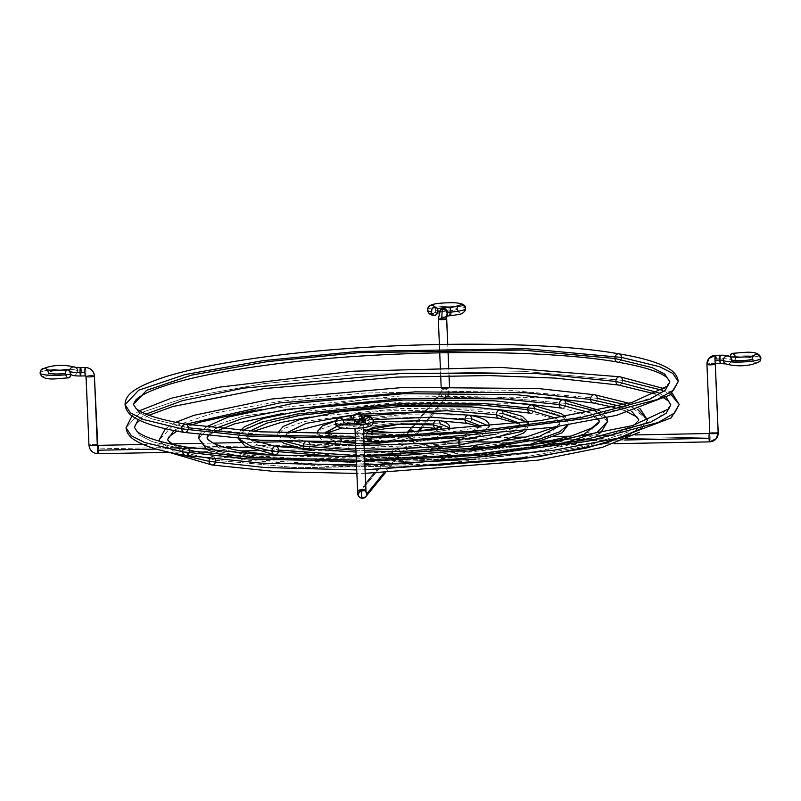 <?xml version="1.0" encoding="UTF-8"?>
<svg xmlns="http://www.w3.org/2000/svg" width="801" height="801" viewBox="0 0 801 801"><rect width="100%" height="100%" fill="white"/><g stroke="black" fill="none" stroke-linecap="round" stroke-linejoin="round"><path stroke-width="0.6" stroke-dasharray="4 3" d="M366.007 418.963A4.185 4.095 39.2 0 1 366.558 418.402A4.185 4.095 -140.8 0 0 365.116 421.676A10.703 1.702 177.6 0 1 354.192 423.599A10.703 1.702 177.6 0 1 343.859 422.437M363.123 419.223A4.185 3.304 99.5 0 0 363.023 420.505A4.185 3.304 99.5 0 0 365.586 424.079A4.185 3.304 99.5 0 0 369.672 419.424A19.074 3.034 177.6 0 1 373.576 421.076A19.074 3.034 -2.4 0 0 369.672 419.424A4.185 3.304 99.5 0 0 367.108 415.839M366.828 415.809L368.58 416.66L369.571 418.623L369.481 421.046L368.34 423.098L366.518 424.089L364.645 423.699L363.023 420.505A10.703 1.702 177.6 0 1 365.206 421.426A10.703 1.702 177.6 0 1 365.116 421.676A4.185 4.095 -140.8 0 0 372.515 424.23A4.185 4.095 39.2 0 1 365.116 421.676A10.703 1.702 -2.4 0 0 365.206 421.426A10.703 1.702 -2.4 0 0 363.023 420.505L363.203 418.883M352.029 420.135A4.185 0.931 85.5 0 1 352.04 420.325A12.566 2.002 -2.4 0 0 354.833 420.044A12.566 2.002 177.6 0 1 352.04 420.325A4.185 0.931 -94.5 0 0 352.029 420.135M365.907 489.942A4.185 0.671 -2.4 0 0 362.322 489.521L362.392 489.912A4.185 4.095 -140.8 0 0 359.369 491.343A4.185 4.095 39.2 0 1 366.107 491.944A4.185 4.095 -140.8 0 0 362.402 489.902L362.322 489.521A4.185 0.671 -2.4 0 0 357.616 490.282L354.733 421.446A4.185 0.671 177.6 0 1 359.439 420.685A8.841 1.222 88.9 0 0 358.107 413.286A8.841 1.222 -91.1 0 1 359.439 420.685A4.185 0.671 -2.4 0 0 354.733 421.446A4.185 0.671 -2.4 0 0 354.693 421.556A4.185 0.671 -2.4 0 0 358.317 422.047L358.247 421.656A4.185 4.095 39.2 0 1 354.853 414.848L354.172 415.689A4.185 4.095 39.2 0 1 355.043 414.898A4.185 4.095 -140.8 0 0 353.261 418.422A4.185 0.671 177.6 0 1 350.087 419.103A19.074 3.034 -2.4 0 0 335.629 422.247A4.185 4.095 39.2 0 1 336.52 419.534A4.185 4.095 -140.8 0 0 335.629 422.247A19.074 3.034 177.6 0 1 350.087 419.103A4.185 0.931 -94.5 0 0 351.409 423.889A4.185 0.931 -94.5 0 0 352.04 420.325A10.703 1.702 -2.4 0 0 343.919 422.087A4.185 4.095 -140.8 0 0 342.968 419.594A4.185 4.095 39.2 0 1 343.919 422.087A10.703 1.702 177.6 0 1 352.04 420.325A4.185 0.931 85.5 0 1 351.409 423.889A4.185 0.931 85.5 0 1 350.087 419.103A4.185 0.671 -2.4 0 0 353.261 418.422A4.185 4.095 -140.8 0 0 357.586 422.467A4.185 4.095 39.2 0 1 353.261 418.422M362.543 498.282A8.841 1.222 88.9 0 0 362.753 498.162A4.185 4.095 -140.8 0 0 365.787 496.72M354.823 414.888A4.185 4.095 -140.8 0 0 358.237 421.666L358.317 422.047A4.185 0.671 -2.4 0 0 363.023 421.286L363.294 427.674L363.023 421.286A4.185 0.671 -2.4 0 0 363.063 421.186A4.185 0.671 -2.4 0 0 359.439 420.685A4.185 0.671 177.6 0 1 363.063 421.196A4.185 0.671 177.6 0 1 363.023 421.286A4.185 0.671 177.6 0 1 358.317 422.047A4.185 0.671 177.6 0 1 354.693 421.546A4.185 0.671 177.6 0 1 354.733 421.446L357.616 490.282A4.185 0.671 177.6 0 1 362.322 489.521A4.185 0.671 177.6 0 1 365.947 490.022M709.516 433.501A4.185 0.581 -91.1 0 1 710.157 437.006L459.614 441.862A60.015 9.552 -2.4 0 0 392.18 452.805L358.427 494.117A4.185 4.095 -140.8 0 0 362.753 498.162A4.185 4.095 39.2 0 1 358.427 494.117L392.18 452.805A4.185 4.095 -140.8 0 0 399.569 455.379A4.185 4.095 -140.8 0 0 400.47 452.645A4.185 4.095 39.2 0 1 395.043 456.63A4.185 4.095 39.2 0 1 392.18 452.805A60.015 9.552 177.6 0 1 459.614 441.862A4.185 0.581 -91.1 0 1 459.123 446.728A4.185 0.581 -91.1 0 1 458.492 443.223A51.644 8.22 -2.4 0 0 400.47 452.645L383.899 472.92L400.47 452.645A51.644 8.22 177.6 0 1 458.492 443.223A4.185 0.581 88.9 0 0 459.133 446.728A4.185 0.581 88.9 0 0 459.614 441.862L710.157 437.006A4.185 0.581 -91.1 0 1 709.766 441.812A4.185 0.581 88.9 0 0 710.157 437.006A4.185 0.581 88.9 0 0 709.576 433.521M718.147 432.74A4.185 0.671 -2.4 0 0 713.981 432.34A4.185 0.671 -2.4 0 0 709.866 433.091L709.846 433.241M715.293 363.934A4.185 0.671 -2.4 0 0 711.208 363.494A4.185 0.671 -2.4 0 0 706.983 364.245A4.185 0.671 177.6 0 1 711.388 363.494A4.185 0.671 177.6 0 1 715.313 363.994M715.623 363.674A4.185 0.581 88.9 0 0 715.714 363.624A4.185 0.581 88.9 0 0 716.094 358.808A4.185 0.581 -91.1 0 1 715.714 363.624L715.373 363.784M720.469 363.584A4.185 0.581 88.9 0 0 720.96 358.708A12.566 2.002 177.6 0 1 731.493 359.799A4.185 4.025 -57.9 0 1 725.145 363.634A4.185 4.025 122.1 0 0 731.493 359.799A4.185 4.025 122.1 0 0 729.501 356.485A4.185 4.025 -57.9 0 1 729.701 356.605M735.338 357.186A4.185 2.483 80.8 0 1 735.408 357.887A4.185 2.483 80.8 0 1 733.586 361.591C743.728 360.52 750.657 360.49 754.332 361.491L752.58 358.528L753.391 356.045A4.185 4.095 39.2 0 1 753.931 355.494A4.185 4.095 -140.8 0 0 752.489 358.778A10.703 1.702 177.6 0 1 742.427 360.66A10.703 1.702 177.6 0 1 731.493 359.799A12.566 2.002 -2.4 0 0 720.96 358.708A4.185 0.581 -91.1 0 1 720.479 363.584M760.94 358.087A19.074 3.034 -2.4 0 0 750.026 355.904A19.074 3.034 -2.4 0 0 730.332 357.036A19.074 3.034 177.6 0 1 750.026 355.904A19.074 3.034 177.6 0 1 760.94 358.087M735.328 357.076L735.408 357.887A10.703 1.702 177.6 0 1 746.452 357.256A10.703 1.702 177.6 0 1 752.58 358.478A10.703 1.702 -2.4 0 0 746.452 357.256A10.703 1.702 -2.4 0 0 735.408 357.887L734.427 361.131L732.545 361.431L730.862 359.399L730.352 356.235M350.718 415.549A4.185 0.931 -94.5 0 0 350.087 419.103M343.919 422.087A4.185 4.095 39.2 0 1 338.493 426.072A4.185 4.095 39.2 0 1 335.629 422.247A4.185 4.095 -140.8 0 0 343.028 424.8A4.185 4.095 -140.8 0 0 343.919 422.087M342.077 419.374L343.829 422.327L342.337 425.421L351.389 423.889C357.086 423.419 360.17 422.447 360.65 420.986A4.185 4.095 39.2 0 1 357.586 422.467A4.185 4.095 -140.8 0 0 361.421 419.474A4.185 4.095 39.2 0 1 360.65 420.986L357.586 422.467L358.237 421.666A4.185 4.095 -140.8 0 0 361.802 419.424A4.185 4.095 39.2 0 1 358.237 421.666C355.173 420.505 353.912 419.674 354.453 419.143L354.983 428.425M624.68 439.999L549.196 441.471L624.68 439.999M541.646 441.611L497.852 442.462L541.646 441.611M497.451 442.472L458.492 443.223L497.451 442.472M709.766 433.391L706.983 364.245L709.866 433.091A4.185 0.671 177.6 0 1 714.262 432.33A4.185 0.671 177.6 0 1 718.197 432.82M720.319 355.213A4.185 0.581 -91.1 0 1 720.96 358.708L716.094 358.808L720.96 358.708A4.185 0.581 88.9 0 0 720.329 355.213M752.489 358.778A4.185 4.095 -140.8 0 0 759.889 361.331A4.185 4.095 39.2 0 1 752.489 358.778M733.586 361.591A4.185 2.483 80.8 0 1 730.332 357.036M716.094 358.808A4.185 0.581 88.9 0 0 715.463 355.304M459.614 441.862A4.185 0.581 88.9 0 0 458.973 438.357A4.185 0.581 88.9 0 0 458.492 443.223A4.185 0.581 -91.1 0 1 458.983 438.357A4.185 0.581 -91.1 0 1 459.614 441.862M392.18 452.805A4.185 4.095 39.2 0 1 397.606 448.83A4.185 4.095 39.2 0 1 400.47 452.645A4.185 4.095 -140.8 0 0 393.081 450.082A4.185 4.095 -140.8 0 0 392.18 452.805M365.677 483.614L359.339 491.383A4.185 4.095 -140.8 0 0 358.427 494.117M678.237 381.536L672.89 373.426L659.804 366.768L621.586 357.416L525.927 348.675L357.376 351.429L262.878 360.67L185.171 374.538L138.663 390.227L125.076 404.725M669.866 381.887L656.69 395.954L611.584 411.163L536.229 424.61L444.585 433.571L281.141 436.245L188.375 427.764L151.319 418.703L138.623 412.245L133.447 404.375L138.623 412.245L151.319 418.703L188.375 427.764A4.185 3.304 99.5 0 0 185.812 424.19M355.404 438.477L363.784 438.337L355.404 438.477M621.586 357.416A4.185 3.304 -80.5 0 1 617.501 362.072A4.185 3.304 99.5 0 0 621.586 357.416A4.185 3.304 99.5 0 0 619.023 353.842M184.29 432.42A4.185 3.304 99.5 0 0 188.375 427.764M355.354 437.126L363.724 436.996M679.198 404.485L673.851 396.375L660.765 389.707L622.547 380.365L526.888 371.624L358.337 374.377L263.839 383.619L186.132 397.486L139.624 413.176L126.037 427.674L139.644 413.166L186.162 397.476L263.879 383.619L358.377 374.377L526.898 371.624L622.547 380.365A4.185 3.304 99.5 0 0 619.984 376.79M670.827 404.835L657.651 418.893L612.545 434.102L537.201 447.559L445.546 456.52L282.102 459.183L189.336 450.713L152.28 441.651L139.584 435.193L134.408 427.323L139.584 435.193L152.28 441.651L189.336 450.713A4.185 3.304 99.5 0 0 186.773 447.128M138.223 419.684L146.082 414.077L138.223 419.684M356.365 461.426L364.745 461.286L356.365 461.426M658.082 392.62L666.382 397.546L658.082 392.62M662.237 390.267L670.898 394.402M185.251 455.368A4.185 3.304 99.5 0 0 189.336 450.713M356.315 460.074L364.685 459.944M618.462 385.021A4.185 3.304 99.5 0 0 622.547 380.365A4.185 3.304 -80.5 0 1 618.462 385.021M647.228 419.614L630.968 406.578L597.246 398.337L512.84 390.618L364.125 393.051L280.74 401.201L212.185 413.446L171.144 427.283L159.149 440.069L171.164 427.273L212.205 413.436L280.771 401.201L364.155 393.051L512.85 390.618L597.246 398.337A4.185 3.304 99.5 0 0 594.682 394.753M159.299 441.191L178.273 454.127L159.299 441.191M211.704 464.93A4.185 3.304 99.5 0 0 215.789 460.275L297.301 467.724L440.92 465.381L521.451 457.501L587.654 445.686L627.283 432.32L638.868 419.964L627.283 432.32L587.654 445.686L521.451 457.501L440.92 465.381L297.301 467.724L215.789 460.275A4.185 3.304 99.5 0 0 213.226 456.7A4.185 3.304 99.5 0 0 209.672 458.823A4.185 3.304 -80.5 0 1 213.226 456.7A4.185 3.304 -80.5 0 1 215.699 459.504M215.789 460.275L183.229 452.315L167.519 439.719L183.229 452.315L215.789 460.275M173.907 430.527L185.862 424.2L173.907 430.527M356.725 469.927L365.106 469.817L356.725 469.927M641.411 428.565L647.178 420.735L629.346 435.223M619.293 406.027L631.729 411.334L619.293 406.027M624.93 404.545L637.756 409.531M593.161 402.993A4.185 3.304 99.5 0 0 597.246 398.337A4.185 3.304 -80.5 0 1 593.161 402.993M607.719 421.276L594.092 410.342L565.826 403.434L495.088 396.976L370.452 399.008L243.103 416.099L208.711 427.694L198.668 438.417L208.731 427.694L243.134 416.089L370.473 399.008L495.098 396.976L565.826 403.434A4.185 3.304 99.5 0 0 563.263 399.859M246.968 453.867A4.185 3.304 -80.5 0 1 247.209 455.178A4.185 3.304 -80.5 0 1 243.124 459.834A4.185 3.304 -80.5 0 1 240.55 456.26L218.433 451.374L240.55 456.26A4.185 3.304 -80.5 0 1 241.241 453.446A4.185 3.304 99.5 0 0 240.55 456.26L366.568 463.409L469.426 457.982L561.401 444.044L469.426 457.982L366.568 463.409L240.55 456.26A4.185 3.304 99.5 0 0 243.124 459.834A4.185 3.304 99.5 0 0 247.209 455.178L220.105 448.55L207.028 438.067L220.105 448.55L247.209 455.178A4.185 3.304 99.5 0 0 244.645 451.594M207.479 435.724L215.809 428.255L207.479 435.724M589.786 412.575L598.717 419.334L589.786 412.575M599.358 421.626L589.716 431.909L556.735 443.033L434.593 459.424L315.053 461.376L247.209 455.178L353.972 462.117L442.282 458.883L530.552 448.42M596.395 411.253L606.307 417.711M561.741 408.089A4.185 3.304 99.5 0 0 565.826 403.434A4.185 3.304 -80.5 0 1 561.741 408.089M563.684 417.171L568.209 422.928L567.799 424.991L568.209 422.928L557.216 414.117L534.407 408.54L477.336 403.324L376.78 404.966L274.032 418.753L246.287 428.114L238.177 436.765L238.758 438.778L238.177 436.765L242.202 430.648M558.768 426.412L559.839 423.278L556.315 418.312L559.839 423.278L552.149 431.489L525.806 440.38L428.265 453.466L332.805 455.028L278.628 450.072L256.981 444.785L246.538 436.415L249.652 431.168L246.538 436.415L256.981 444.785L278.628 450.072A4.185 3.304 99.5 0 0 276.065 446.497M339.183 456.7L469.226 451.253L339.183 456.7M534.407 408.54A4.185 3.304 -80.5 0 1 530.322 413.196A4.185 3.304 99.5 0 0 534.407 408.54A4.185 3.304 99.5 0 0 531.844 404.966M274.543 454.728A4.185 3.304 99.5 0 0 278.628 450.072M356.125 455.579L364.505 455.619M527.709 422.247L528.7 424.59L522.162 431.359L528.7 424.59L520.34 417.882L502.998 413.636L459.584 409.671L383.098 410.923L304.961 421.406L283.854 428.525L277.687 435.103L284.766 441.311L277.687 435.103L283.854 428.525L304.961 421.406L383.098 410.923L459.584 409.671L502.998 413.636A4.185 3.304 99.5 0 0 500.425 410.062M310.047 444.976L293.857 441.011L286.057 434.753L293.857 441.011L310.047 444.976A4.185 3.304 -80.5 0 1 305.962 449.631A4.185 3.304 99.5 0 0 310.047 444.976L350.558 448.67L421.947 447.509L494.878 437.716L514.572 431.078L520.33 424.941L519.739 423.208L520.33 424.941L514.572 431.078L494.878 437.716L421.947 447.509L350.558 448.67L310.047 444.976A4.185 3.304 99.5 0 0 307.484 441.391A4.185 3.304 99.5 0 0 305.341 441.862A4.185 3.304 -80.5 0 1 307.484 441.391A4.185 3.304 -80.5 0 1 308.625 441.922M288.42 433.051L286.007 435.103L286.498 432.991L285.977 434.412C285.336 433.992 287.309 437.877 307.414 441.381L311.088 441.962M355.904 450.302L364.285 450.452L355.904 450.302M498.903 418.292A4.185 3.304 99.5 0 0 502.998 413.636A4.185 3.304 -80.5 0 1 498.903 418.292M489.191 426.242L471.579 418.743L389.426 416.88L335.879 424.069L321.421 428.946L317.196 433.451L321.421 428.946L335.879 424.069L389.426 416.88L471.579 418.743A4.185 3.304 99.5 0 0 469.006 415.168M317.216 433.671L334.808 440.95A4.185 3.304 -80.5 0 1 338.893 436.295A4.185 3.304 -80.5 0 1 341.466 439.869L325.566 433.101L341.466 439.869A4.185 3.304 99.5 0 0 338.893 436.295A4.185 3.304 99.5 0 0 334.808 440.95L343.128 442.112L334.808 440.95A4.185 3.304 99.5 0 0 335.008 442.132A4.185 3.304 -80.5 0 1 334.808 440.95L317.216 433.671L321.271 439.599L326.958 442.122M337.121 426.052L373.286 419.654L337.912 425.822M355.604 443.203L364.004 443.644L355.604 443.203M464.069 437.036L483.173 431.609L489.191 426.462L483.173 431.609L464.069 437.036M480.69 425.952L480.82 426.593L463.949 435.063L415.619 441.551L341.466 439.869L415.619 441.551L463.949 435.063L480.82 426.593L480.69 425.952M337.381 444.525A4.185 3.304 99.5 0 0 341.466 439.869A4.185 3.304 -80.5 0 1 337.381 444.525M467.484 423.399A4.185 3.304 99.5 0 0 471.579 418.743A4.185 3.304 -80.5 0 1 467.484 423.399M325.647 432.45L325.566 433.101L325.266 432.139M449.681 427.894L440.16 423.839L395.754 422.838L366.808 426.723L356.705 431.789L366.227 435.844A4.185 3.304 -80.5 0 1 366.708 433.421A4.185 3.304 99.5 0 0 366.227 435.844L404.285 437.206L448.29 429.797L404.285 437.206L366.227 435.844A4.185 3.304 99.5 0 0 368.8 439.429A4.185 3.304 99.5 0 0 372.886 434.763L365.076 431.439L372.886 434.763A4.185 3.304 99.5 0 0 370.312 431.188M372.585 433.291A4.185 3.304 -80.5 0 1 372.886 434.763L409.291 435.594L433.031 432.41L441.311 428.245L433.031 432.41L409.291 435.594L372.886 434.763A4.185 3.304 -80.5 0 1 368.8 439.429A4.185 3.304 -80.5 0 1 366.227 435.844L356.705 431.789L366.808 426.723L395.754 422.838L440.16 423.839A4.185 3.304 99.5 0 0 437.586 420.265M440.46 427.053L441.311 428.245L440.46 427.053M435.924 428.465A4.185 3.304 99.5 0 0 436.064 428.505A4.185 3.304 99.5 0 0 440.16 423.839A4.185 3.304 -80.5 0 1 436.064 428.505A4.185 3.304 -80.5 0 1 435.924 428.465M365.817 430.177L365.076 431.439L364.235 429.516M428.485 306.963A4.185 4.095 -140.8 0 0 430.457 313.501A4.185 4.095 -140.8 0 0 435.884 309.516A10.703 1.702 -2.4 0 0 435.794 309.767A10.703 1.702 -2.4 0 0 437.977 310.698A10.703 1.702 177.6 0 1 435.794 309.767A10.703 1.702 177.6 0 1 435.884 309.516A4.185 4.095 -140.8 0 0 434.933 307.023A4.185 4.095 39.2 0 1 430.457 313.501A4.185 4.095 39.2 0 1 427.594 309.677A19.074 3.034 -2.4 0 0 427.424 310.117M439.188 311.769L450.663 311.058L458.923 311.819L457.171 308.866L457.982 306.382A4.185 4.095 39.2 0 1 458.522 305.832A4.185 4.095 -140.8 0 0 457.081 309.106A10.703 1.702 177.6 0 1 448.96 310.868A4.185 0.931 85.5 0 1 449.591 307.304A4.185 0.931 -94.5 0 0 448.96 310.868A12.566 2.002 -2.4 0 0 439.439 312.941A4.185 4.095 39.2 0 1 440.33 310.217M446.688 318.818A4.185 0.671 -2.4 0 0 443.063 318.317L443.103 317.787A4.185 4.095 -140.8 0 0 446.788 315.264A4.185 4.095 39.2 0 1 446.177 316.305L446.828 315.504A4.185 4.095 -140.8 0 1 443.764 316.986L443.103 317.787L443.764 316.986A4.185 4.095 39.2 0 1 439.439 312.941A4.185 4.095 -140.8 0 0 443.764 316.986A4.185 4.095 39.2 0 0 446.838 315.494M441.241 387.924A4.185 0.671 177.6 0 1 445.947 387.163A8.841 1.222 -91.1 0 1 445.136 397.326A4.185 4.095 39.2 0 1 441.751 390.508A4.185 4.095 39.2 0 1 444.785 389.066L444.835 388.525A4.185 0.671 177.6 0 1 441.211 388.024A4.185 0.671 177.6 0 1 441.241 387.924A4.185 0.671 -2.4 0 0 441.211 388.014A4.185 0.671 -2.4 0 0 444.835 388.525A4.185 0.671 -2.4 0 0 449.541 387.764L449.471 386.262L449.541 387.764A4.185 0.671 177.6 0 1 444.835 388.525L444.785 389.066A4.185 4.095 -140.8 0 0 440.82 393.271A4.185 4.095 -140.8 0 0 448.21 395.844A4.185 4.095 -140.8 0 0 449.111 393.111L421.256 427.203L449.111 393.111A4.185 4.095 -140.8 0 0 444.785 389.066A4.185 4.095 39.2 0 1 448.17 395.874A4.185 4.095 39.2 0 1 445.136 397.326A8.841 1.222 88.9 0 0 445.947 387.163A4.185 0.671 177.6 0 1 449.571 387.654A4.185 0.671 177.6 0 1 449.541 387.764A4.185 0.671 -2.4 0 0 449.571 387.664A4.185 0.671 -2.4 0 0 445.947 387.163A4.185 0.671 -2.4 0 0 441.241 387.924L438.357 319.088L441.241 387.924M98.022 453.726A4.185 0.581 88.9 0 0 98.112 453.676A4.185 0.581 88.9 0 0 98.503 448.86L349.046 444.004A4.185 0.581 88.9 0 0 348.415 440.5A4.185 0.581 88.9 0 0 347.924 445.366A60.015 9.552 -2.4 0 0 415.359 434.422L417.862 431.359L415.359 434.422A4.185 4.095 39.2 0 1 409.922 438.397A4.185 4.095 39.2 0 1 407.068 434.583A4.185 4.095 -140.8 0 0 414.467 437.136A4.185 4.095 -140.8 0 0 415.359 434.422A60.015 9.552 177.6 0 1 347.924 445.366A4.185 0.581 88.9 0 0 348.555 448.87A4.185 0.581 88.9 0 0 349.046 444.004A51.644 8.22 -2.4 0 0 407.068 434.583L440.82 393.271L407.068 434.583A51.644 8.22 177.6 0 1 349.046 444.004A4.185 0.581 -91.1 0 1 348.565 448.87A4.185 0.581 -91.1 0 1 347.924 445.366L291.824 446.457L347.924 445.366A4.185 0.581 -91.1 0 1 348.405 440.5A4.185 0.581 -91.1 0 1 349.046 444.004L98.503 448.86A4.185 0.581 -91.1 0 1 98.112 453.676A8.841 8.641 39.2 0 1 89.001 445.126A4.185 0.671 177.6 0 1 93.397 444.365A4.185 0.671 177.6 0 1 97.332 444.865M85.537 375.889A4.185 0.581 88.9 0 0 85.637 375.839L89.001 445.126L86.118 376.28A4.185 0.671 177.6 0 1 90.503 375.529A4.185 0.671 177.6 0 1 94.438 376.019A4.185 0.671 -2.4 0 0 90.503 375.529A4.185 0.671 -2.4 0 0 86.118 376.28A4.185 0.671 177.6 0 0 86.077 376.38M80.681 375.989A4.185 0.581 88.9 0 0 81.161 371.113A4.185 0.671 177.6 0 1 77.647 370.753A19.074 3.034 -2.4 0 0 58.153 369.221A19.074 3.034 -2.4 0 0 40.22 372.585A4.185 4.095 39.2 0 1 41.111 369.862A4.185 4.095 -140.8 0 0 40.22 372.585A19.074 3.034 177.6 0 1 58.153 369.221A19.074 3.034 177.6 0 1 77.647 370.753A4.185 4.025 -57.9 0 1 71.299 374.588A4.185 4.025 122.1 0 0 77.647 370.753A4.185 0.671 -2.4 0 0 81.161 371.113A4.185 0.581 -91.1 0 1 80.671 375.979M70.087 371.654A12.566 2.002 177.6 0 1 69.507 371.394A4.185 4.025 122.1 0 0 70.658 374.067A4.185 4.025 -57.9 0 1 69.507 371.394A10.703 1.702 -2.4 0 0 58.573 370.533A10.703 1.702 -2.4 0 0 48.511 372.425A4.185 4.095 -140.8 0 0 47.559 369.932A4.185 4.095 39.2 0 1 48.511 372.425A10.703 1.702 177.6 0 1 58.573 370.533A10.703 1.702 177.6 0 1 69.507 371.394A12.566 2.002 -2.4 0 0 70.087 371.654M67.414 369.601A4.185 2.483 -99.2 0 0 65.592 373.306A10.703 1.702 177.6 0 1 54.548 373.947A10.703 1.702 177.6 0 1 48.42 372.715M465.491 308.315A19.074 3.034 -2.4 0 0 447.068 306.252A19.074 3.034 -2.4 0 0 427.594 309.677A19.074 3.034 177.6 0 1 447.068 306.252A19.074 3.034 177.6 0 1 465.491 308.315M446.908 307.594A10.703 1.702 177.6 0 1 457.141 308.755A10.703 1.702 -2.4 0 0 446.908 307.594M440.35 310.207A4.185 4.095 -140.8 0 0 439.439 312.941A12.566 2.002 177.6 0 1 448.96 310.868A4.185 0.931 -94.5 0 0 450.282 315.654A4.185 0.931 85.5 0 1 448.96 310.868A10.703 1.702 -2.4 0 0 457.081 309.106A4.185 4.095 -140.8 0 0 464.48 311.659A4.185 4.095 39.2 0 1 457.081 309.106M449.031 375.589L448.68 367.218L449.031 375.589M448.069 352.65L447.709 344.28L448.069 352.65M277.506 446.738L247.409 447.318L277.506 446.738M226.272 447.729L205.136 448.139L226.272 447.729M194.423 448.34L156.445 449.081L194.423 448.34M85.377 367.519A4.185 0.581 -91.1 0 1 86.017 371.023A4.185 0.581 -91.1 0 1 85.637 375.839A4.185 0.581 88.9 0 0 86.017 371.023L81.161 371.113L86.017 371.023A4.185 0.581 88.9 0 0 85.477 367.569M48.511 372.425A4.185 4.095 39.2 0 1 43.084 376.4A4.185 4.095 39.2 0 1 40.22 372.585A4.185 4.095 -140.8 0 0 47.619 375.138A4.185 4.095 -140.8 0 0 48.511 372.425M67.805 377.702L66.453 376.35L65.592 373.306A4.185 2.483 -99.2 0 0 68.846 377.852M77.647 370.753A4.185 4.025 122.1 0 0 75.855 367.559M69.537 370.713A4.185 4.025 122.1 0 0 69.507 371.394M81.161 371.113A4.185 0.581 88.9 0 0 80.521 367.609M97.281 444.775A4.185 0.671 -2.4 0 0 93.116 444.375A4.185 0.671 -2.4 0 0 89.001 445.126A8.841 8.641 -140.8 0 0 98.112 453.676M98.503 448.86A4.185 0.581 88.9 0 0 97.862 445.356M415.359 434.422A4.185 4.095 -140.8 0 0 414.207 431.699A4.185 4.095 39.2 0 1 415.359 434.422M407.969 431.849L407.989 431.829A4.185 4.095 39.2 0 0 407.969 431.849A4.185 4.095 -140.8 0 0 407.068 434.583A4.185 4.095 39.2 0 1 407.789 432.089M443.063 318.317A4.185 0.671 -2.4 0 0 438.357 319.088A4.185 0.671 177.6 0 1 443.063 318.317A4.185 0.671 177.6 0 1 446.688 318.828M439.719 310.968A4.185 4.095 -140.8 0 0 443.103 317.787A4.185 4.095 39.2 0 1 439.689 311.008M67.464 369.601L66.213 370.513L65.602 372.505M366.017 418.943L365.206 421.436L366.958 424.39L365.656 424.089M359.339 491.383L362.392 489.912L364.685 490.562M385.261 472.89L399.539 455.409C395.984 454.517 428.785 446.337 459.133 446.728L614.497 443.714M363.334 427.664L362.923 419.253M635.263 434.933L570.602 436.195M555.574 436.485L526.127 437.056M515.083 437.266L476.505 438.017M473.281 438.077L458.973 438.357C424.46 439.138 402.502 443.043 393.081 450.082L374.217 473.161M355.203 433.621L363.574 433.481M363.924 441.852L355.554 441.992M139.374 410.773L132.055 415.929M356.165 456.56L364.545 456.43M672.219 393.281L664.49 388.755M364.896 464.8L356.515 464.93M662.517 397.126L655.298 393.992M148.976 415.218L139.785 420.455M175.699 422.337L165.376 428.685M333.136 465.081L213.156 456.69L171.294 444.165M356.515 465.061L364.896 464.96M475.944 459.093L525.366 453.526L605.376 437.787L637.155 423.168L638.868 419.964M640.079 408.79L629.256 403.334M647.218 420.725L639.398 432.26M365.246 473.331L356.876 473.431M623.909 410.292L614.047 407.329M159.149 440.069L168.02 452.014M548.284 397.676L401.772 395.874L255.919 409.932M191.199 425.051L176.921 431.108M205.757 427.083L199.269 434.683M275.784 455.489L404.355 457.531L532.305 444.735M606.808 417.601L599.709 410.563M598.647 433.942L540.395 451.774L441.902 463.789L331.884 466.783L243.184 459.844L208.771 450.282M597.866 419.504L593.1 416.52L561.811 408.11M521.851 403.474L402.032 402.152L282.743 413.496M212.005 432.961L208.33 435.834M240.38 430.507L238.177 436.765L238.508 438.758M250.763 439.639L246.538 436.405L253.116 431.399M355.974 452.094L364.355 452.114M555.904 426.843L559.849 423.288L555.714 420.104C550.728 417.551 542.287 415.248 530.392 413.206M568.049 424.951L568.209 422.928L565.496 416.88M527.448 445.346L404.445 459.614L280.67 455.689M495.298 409.271L402.302 408.44L309.687 417.051M277.997 432.67L277.687 435.103L280.881 441.171M355.694 445.386L364.085 445.556M495.989 434.212L518.067 426.573L520.38 424.59L520.41 425.271L517.826 423.439M526.027 430.888L528.7 424.59L528.189 422.187M496.7 442.643L404.175 453.326L311.088 450.422M468.485 415.078L401.902 414.758L335.799 420.755M362.202 416.009L335.749 420.885M478.077 427.474L414.848 438.077L338.833 436.285L328.37 433.752M481.041 425.611L481.121 427.554L479.679 426.643M489.191 426.462L485.636 432.71L480.189 435.694M469.496 439.098L403.904 447.048L337.892 444.615M440.88 420.925L388.125 421.847L342.127 427.954M326.708 433.051L325.346 434.082L325.566 433.101M373.526 421.987L361.181 425.611L358.097 427.924L356.705 431.789C356.595 435.674 360.65 438.217 368.86 439.439L384.85 440.86L417.151 439.849L432.6 437.757L445.316 434.022L448.45 431.569L449.431 429.716M395.213 432.6L411.374 431.929M441.982 426.262L441.311 428.245L442.152 430.167L435.904 428.475M370.483 431.218L364.405 433.431L365.076 431.439M434.042 306.803L435.794 309.757L434.302 312.861L437.877 311.969M411.874 427.083L441.081 391.729L441.141 386.362M419.313 431.208L414.457 437.146C405.036 444.175 383.078 448.089 348.565 448.87L306.322 449.691M46.668 369.702L48.42 372.665L46.929 375.759C49.982 373.797 71.019 373.556 71.549 374.728L71.499 374.708M440.69 375.729L440.34 367.359M439.729 352.78L439.379 344.41M422.548 427.253L448.21 395.844L449.511 386.262M168.59 452.365L240.981 450.953M256.28 450.663L302.698 449.761M143.159 444.475L170.963 443.934M200.28 443.374L213.176 443.123M240.69 442.583L257.461 442.262M281.642 441.792L348.405 440.5C378.753 440.88 411.554 432.71 407.999 431.819M449.071 375.589L448.72 367.218M448.109 352.65L447.759 344.28M446.708 316.115L445.787 316.355L446.828 315.504"/><path stroke-width="1.2" d="M343.859 422.437A10.703 1.702 -2.4 0 0 354.192 423.599A10.703 1.702 -2.4 0 0 365.116 421.676A4.185 4.095 39.2 0 1 366.007 418.963M366.558 418.402A4.185 4.095 39.2 0 1 373.406 421.516A19.074 3.034 -2.4 0 0 373.576 421.076A19.074 3.034 177.6 0 1 373.406 421.516A4.185 4.095 -140.8 0 0 366.558 418.402M367.108 415.839A4.185 3.304 99.5 0 0 363.123 419.223M350.087 419.103A4.185 0.931 85.5 0 1 350.718 415.549A4.185 0.931 85.5 0 1 352.029 420.135A4.185 0.931 -94.5 0 0 350.718 415.549M354.833 420.044A12.566 2.002 -2.4 0 0 361.561 418.262A4.185 4.095 -140.8 0 0 355.043 414.898A4.185 4.095 39.2 0 1 357.236 414.207L357.897 413.406A8.841 1.222 -91.1 0 1 358.107 413.286A8.841 1.222 88.9 0 0 357.897 413.406A4.185 4.095 -140.8 0 0 354.823 414.888A4.185 4.095 39.2 0 1 361.802 419.424A4.185 4.095 -140.8 0 0 357.897 413.406L357.236 414.207A4.185 4.095 39.2 0 1 361.421 419.474A4.185 4.095 -140.8 0 0 361.561 418.262A12.566 2.002 177.6 0 1 354.833 420.044M365.907 490.122A4.185 0.671 177.6 0 1 361.211 490.883A8.841 1.222 88.9 0 0 362.543 498.282A8.841 1.222 -91.1 0 1 361.211 490.883A4.185 0.671 177.6 0 1 357.586 490.392A4.185 0.671 177.6 0 1 357.616 490.282A4.185 0.671 -2.4 0 0 357.576 490.382A4.185 0.671 -2.4 0 0 361.211 490.883A4.185 0.671 -2.4 0 0 365.907 490.122A4.185 0.671 -2.4 0 0 365.947 490.032A4.185 0.671 177.6 0 1 365.907 490.122L363.294 427.674L365.907 490.122M365.787 496.72A4.185 4.095 -140.8 0 0 366.107 491.944A4.185 4.095 39.2 0 1 362.753 498.162A8.841 1.222 -91.1 0 1 362.543 498.282L365.817 496.68L385.261 472.89M709.035 438.367A4.185 0.581 88.9 0 0 709.676 441.872A4.185 0.581 -91.1 0 1 709.035 438.367L624.68 439.999L709.035 438.367A4.185 0.581 -91.1 0 1 709.426 433.551A4.185 0.581 88.9 0 0 709.035 438.367M715.293 363.934A4.185 0.671 -2.4 0 1 715.313 363.984L718.197 432.83A4.185 0.671 177.6 0 1 718.157 432.93L715.273 364.085A4.185 0.671 177.6 0 1 710.857 364.845A4.185 0.671 177.6 0 1 706.943 364.345A4.185 0.671 177.6 0 1 706.983 364.245A8.841 8.641 39.2 0 1 708.905 358.468A8.841 8.641 -140.8 0 0 706.983 364.245A4.185 0.671 -2.4 0 0 706.943 364.345A4.185 0.671 -2.4 0 0 710.877 364.845A4.185 0.671 -2.4 0 0 715.273 364.085A4.185 0.671 -2.4 0 0 715.313 363.984A4.185 0.671 177.6 0 1 715.273 364.085L718.157 432.93A8.841 8.641 39.2 0 1 709.766 441.812A8.841 8.641 -140.8 0 0 718.157 432.93A4.185 0.671 177.6 0 1 713.761 433.681A4.185 0.671 177.6 0 1 709.826 433.191A4.185 0.671 177.6 0 1 709.866 433.091A4.185 0.671 -2.4 0 0 709.826 433.181A4.185 0.671 -2.4 0 0 713.741 433.681A4.185 0.671 -2.4 0 0 718.157 432.93A4.185 0.671 -2.4 0 0 718.197 432.83A4.185 0.671 -2.4 0 0 718.147 432.74M709.846 433.241L706.943 364.345L708.885 358.488L715.463 355.304A4.185 0.581 -91.1 0 1 716.094 358.808M720.329 355.213A4.185 0.581 88.9 0 0 719.839 360.08A4.185 0.671 177.6 0 1 723.353 360.44A19.074 3.034 -2.4 0 0 742.847 361.972A19.074 3.034 -2.4 0 0 760.78 358.618A4.185 4.095 -140.8 0 0 753.931 355.494A4.185 4.095 39.2 0 1 760.78 358.618A19.074 3.034 177.6 0 1 742.847 361.972A19.074 3.034 177.6 0 1 723.353 360.44A4.185 4.025 -57.9 0 1 729.501 356.485A4.185 4.025 122.1 0 0 723.353 360.44A4.185 4.025 122.1 0 0 725.145 363.634A4.185 4.025 -57.9 0 1 723.353 360.44A4.185 0.671 -2.4 0 0 719.839 360.08L714.983 360.17A4.185 0.581 -91.1 0 1 715.363 355.364A8.841 8.641 -140.8 0 0 708.905 358.468A8.841 8.641 39.2 0 1 715.363 355.364A4.185 0.581 -91.1 0 1 715.463 355.304A4.185 0.581 88.9 0 0 715.363 355.364A4.185 0.581 88.9 0 0 714.983 360.17A4.185 0.581 88.9 0 0 715.623 363.674L720.479 363.584A4.185 0.581 -91.1 0 1 719.839 360.08A4.185 0.581 88.9 0 0 720.469 363.584M729.701 356.605A4.185 4.025 -57.9 0 1 731.493 359.799A10.703 1.702 -2.4 0 0 742.427 360.66A10.703 1.702 -2.4 0 0 752.489 358.778A4.185 4.095 39.2 0 1 753.381 356.055L754.071 355.434C751.018 357.396 729.981 357.636 729.451 356.465L729.651 356.575C728.97 355.644 725.866 355.183 720.319 355.213L715.463 355.304M730.332 356.695A4.185 2.483 80.8 0 1 732.154 353.341A4.185 2.483 80.8 0 1 735.338 357.186M342.968 419.594A4.185 4.095 -140.8 0 0 336.52 419.534A4.185 4.095 39.2 0 1 342.968 419.594M335.509 422.878A19.074 3.034 -2.4 0 0 353.932 424.941A19.074 3.034 -2.4 0 0 373.406 421.516A19.074 3.034 177.6 0 1 353.932 424.941A19.074 3.034 177.6 0 1 335.509 422.878M367.038 415.829C370.583 415.949 372.765 417.701 373.576 421.086L372.505 424.25A4.185 4.095 -140.8 0 0 373.406 421.516A4.185 4.095 39.2 0 1 372.515 424.23C370.412 427.634 360.35 428.355 348.255 428.475C339.254 428.275 334.988 426.342 335.459 422.678L336.53 419.514C339.684 417.892 335.239 417.371 350.738 415.539L355.213 414.838L354.172 415.689A4.185 4.095 39.2 0 1 354.192 415.659A4.185 4.095 39.2 0 0 353.261 418.422M364.685 490.562L366.197 492.425L365.947 490.032A4.185 0.671 -2.4 0 0 365.907 489.942M383.899 472.92L366.728 493.957L383.899 472.92M549.196 441.471L541.646 441.611L549.196 441.471M709.766 441.812A4.185 0.581 -91.1 0 1 709.676 441.872L716.254 438.688L718.197 432.83M730.332 357.036L730.662 354.813L732.204 353.331C743.658 352.8 758.777 349.346 760.95 358.177L759.879 361.341A4.185 4.095 -140.8 0 0 760.78 358.618A4.185 4.095 39.2 0 1 759.889 361.331C748.504 367.799 731.563 365.977 725.195 363.674M715.714 363.624A4.185 0.581 -91.1 0 1 715.613 363.674A4.185 0.581 -91.1 0 1 714.983 360.17L719.839 360.08A4.185 0.581 -91.1 0 1 720.319 355.213M358.427 494.117A4.185 4.095 39.2 0 1 359.339 491.383M732.204 353.331L734.547 354.843L735.408 357.887M363.053 419.684L364.916 416.35L368.049 416.23M369.011 417.221L369.351 417.882M619.023 353.842A4.185 3.304 99.5 0 0 614.928 358.498L522.162 350.027L358.718 352.69L267.073 361.651L191.719 375.098L146.623 390.317L133.447 404.375L146.623 390.317L191.719 375.098L267.073 361.651L358.718 352.69L522.162 350.027L614.928 358.498A4.185 3.304 -80.5 0 1 619.023 353.842A4.185 3.304 -80.5 0 1 621.586 357.416L659.804 366.768L672.89 373.426L678.237 381.536L673.531 390.127L657.331 399.499L587.003 418.282L478.357 432.35L363.784 438.337L478.357 432.35L587.003 418.282L657.331 399.499L673.531 390.127L678.237 381.536C677.616 376.3 674.592 372.075 669.155 368.881C659.353 362.773 642.612 357.757 618.953 353.832C537.04 339.244 366.998 341.526 252.455 358.678C215.719 364.004 186.253 370.182 164.055 377.211C133.857 387.414 125.066 394.973 125.076 404.725L130.423 412.835L143.509 419.504L181.727 428.845A4.185 3.304 -80.5 0 1 185.812 424.19A4.185 3.304 -80.5 0 1 188.375 427.764L251.324 434.673L355.354 437.126M185.812 424.19A4.185 3.304 99.5 0 0 181.727 428.845L247.129 436.004L355.404 438.477L247.129 436.004L181.727 428.845A4.185 3.304 99.5 0 0 184.29 432.42A4.185 3.304 -80.5 0 1 181.727 428.845L143.509 419.504L130.423 412.835L125.076 404.725L138.663 390.227L185.171 374.538L262.878 360.67L357.376 351.429L525.927 348.675L621.586 357.416M614.928 358.498L651.994 367.559L664.68 374.017L669.866 381.887L664.68 374.017L651.994 367.559L614.928 358.498A4.185 3.304 99.5 0 0 617.501 362.072A4.185 3.304 -80.5 0 1 614.928 358.498M363.724 436.996L475.043 431.248L580.865 417.611L649.471 399.359L665.281 390.237L669.866 381.887L667.303 377.912C660.825 372.054 644.244 366.778 617.561 362.092C539.073 348.115 376.29 349.717 262.838 365.677C225.331 370.803 195.013 376.76 171.875 383.569C152.39 389.496 140.275 395.083 135.529 400.33L133.447 404.375L135.95 408.3C142.378 414.177 158.978 419.464 185.742 424.18L260.645 431.839L355.203 433.621M188.375 427.764A4.185 3.304 -80.5 0 1 184.29 432.42M619.984 376.79A4.185 3.304 99.5 0 0 615.889 381.446L537.841 373.636L403.193 373.306L243.614 388.145L182.508 400.64L146.082 414.077L182.508 400.64L243.614 388.145L403.193 373.306L537.841 373.636L615.889 381.446A4.185 3.304 -80.5 0 1 619.984 376.79A4.185 3.304 -80.5 0 1 622.547 380.365L662.237 390.267M186.773 447.128A4.185 3.304 99.5 0 0 182.688 451.794L144.47 442.442L131.384 435.784L126.037 427.674L131.384 435.784L144.47 442.442L182.688 451.794A4.185 3.304 -80.5 0 1 186.773 447.128A4.185 3.304 -80.5 0 1 189.336 450.713L252.285 457.621L356.315 460.074M139.785 420.455L136.5 423.278L134.408 427.323L138.223 419.684L134.408 427.323L136.911 431.248C143.339 437.116 159.94 442.412 186.703 447.118L261.607 454.788L356.165 456.56M182.688 451.794L248.09 458.943L356.365 461.426L248.09 458.943L182.688 451.794A4.185 3.304 99.5 0 0 185.251 455.368A4.185 3.304 -80.5 0 1 182.688 451.794M364.745 461.286L479.318 455.298L587.964 441.221L658.292 422.447L674.492 413.066L679.198 404.485L674.492 413.066L658.292 422.447L587.964 441.221L479.318 455.298L364.745 461.286M615.889 381.446L658.082 392.62L615.889 381.446A4.185 3.304 99.5 0 0 618.462 385.021A4.185 3.304 -80.5 0 1 615.889 381.446M666.382 397.546L670.827 404.835L666.382 397.546M670.898 394.402L679.198 404.485L672.219 393.281M364.685 459.944L476.004 454.197L581.826 440.56L650.432 422.307L666.242 413.186L670.827 404.835L668.264 400.86L662.517 397.126M132.055 415.929L126.037 427.664C126.648 432.91 129.682 437.136 135.119 440.33C144.921 446.437 161.652 451.454 185.321 455.379L261.186 463.148L356.515 464.93M189.336 450.713A4.185 3.304 -80.5 0 1 185.251 455.368M594.682 394.753A4.185 3.304 99.5 0 0 590.597 399.419L525.816 392.76L415.198 391.849L279.539 402.923L185.862 424.2L279.539 402.923L415.198 391.849L525.816 392.76L590.597 399.419A4.185 3.304 -80.5 0 1 594.682 394.753A4.185 3.304 -80.5 0 1 597.246 398.337L624.93 404.545M159.149 440.069L159.299 441.191L159.149 440.069L165.376 428.685M178.273 454.127L209.141 461.356A4.185 3.304 -80.5 0 1 209.672 458.823A4.185 3.304 99.5 0 0 209.141 461.356L264.981 467.544L356.725 469.927L264.981 467.544L209.141 461.356A4.185 3.304 99.5 0 0 211.704 464.93A4.185 3.304 -80.5 0 1 209.141 461.356L178.273 454.127M215.699 459.504A4.185 3.304 -80.5 0 1 215.789 460.275A4.185 3.304 -80.5 0 1 211.704 464.93M176.921 431.108L169.231 436.525L167.519 439.719L173.907 430.527L167.519 439.719L171.294 444.165M629.346 435.223L586.112 448.119L519.699 459.263L365.106 469.817L538.783 456.64L606.197 443.143L641.411 428.565M647.178 420.735L647.228 419.614L647.178 420.735M590.597 399.419L619.293 406.027L590.597 399.419A4.185 3.304 99.5 0 0 593.161 402.993A4.185 3.304 -80.5 0 1 590.597 399.419M631.729 411.334L638.868 419.964L631.729 411.334M637.756 409.531L647.228 419.614L640.079 408.79M563.263 399.859A4.185 3.304 99.5 0 0 559.178 404.515L502.227 398.818L404.014 398.548L287.449 409.331L242.653 418.442L215.809 428.255L242.653 418.442L287.449 409.331L404.014 398.548L502.227 398.818L559.178 404.515A4.185 3.304 -80.5 0 1 563.263 399.859A4.185 3.304 -80.5 0 1 565.826 403.434L596.395 411.253M199.269 434.683L198.668 438.417L204.545 445.726L218.433 451.374L204.545 445.726L198.668 438.407L206.278 448.88L208.771 450.282M244.645 451.594A4.185 3.304 99.5 0 0 241.241 453.446A4.185 3.304 -80.5 0 1 244.645 451.594A4.185 3.304 -80.5 0 1 246.968 453.867M208.33 435.834L207.028 438.067L207.479 435.724L207.028 438.067L208.26 439.949L213.256 443.153C219.694 446.307 230.137 449.121 244.575 451.584L275.784 455.489M561.401 444.044L597.236 432.22L607.719 421.276L597.236 432.22L561.401 444.044M559.178 404.515L589.786 412.575L559.178 404.515A4.185 3.304 99.5 0 0 561.741 408.089A4.185 3.304 -80.5 0 1 559.178 404.515M598.717 419.334L599.358 421.626L598.717 419.334M606.307 417.711L607.719 421.276L606.808 417.601M530.552 448.42L583.549 434.773L599.358 421.626L597.866 419.504M531.844 404.966A4.185 3.304 99.5 0 0 527.759 409.621L479.609 404.926L395.854 405.206L300.385 415.208L266.963 423.088L249.652 431.168L266.963 423.088L300.385 415.208L395.854 405.206L479.609 404.926L527.759 409.621A4.185 3.304 -80.5 0 1 531.844 404.966A4.185 3.304 -80.5 0 1 534.407 408.54L563.684 417.171M276.065 446.497A4.185 3.304 99.5 0 0 271.97 451.153L251.103 446.267L238.758 438.778L251.103 446.267L271.97 451.153A4.185 3.304 -80.5 0 1 276.065 446.497A4.185 3.304 -80.5 0 1 278.628 450.072L356.125 455.579M271.97 451.153L339.183 456.7L271.97 451.153A4.185 3.304 99.5 0 0 274.543 454.728A4.185 3.304 -80.5 0 1 271.97 451.153M469.226 451.253L540.204 438.908L559.799 431.739L567.799 424.991L559.799 431.739L540.204 438.908L469.226 451.253M527.759 409.621L556.315 418.312L527.759 409.621A4.185 3.304 99.5 0 0 530.322 413.196A4.185 3.304 -80.5 0 1 527.759 409.621M364.505 455.619L490.582 446.998L538.342 436.945L558.768 426.412M242.202 430.648L261.436 422.177L297.241 414.007L397.336 403.804L484.315 403.634L534.407 408.54M278.628 450.072A4.185 3.304 -80.5 0 1 274.543 454.728M360.78 414.177L447.268 410.753L496.34 414.718A4.185 3.304 -80.5 0 1 500.425 410.062A4.185 3.304 -80.5 0 1 502.998 413.636L527.709 422.247M284.766 441.311L303.389 446.047A4.185 3.304 -80.5 0 1 305.341 441.862A4.185 3.304 99.5 0 0 303.389 446.047L355.904 450.302L303.389 446.047A4.185 3.304 99.5 0 0 305.962 449.631A4.185 3.304 -80.5 0 1 303.389 446.047L284.766 441.311M308.625 441.922A4.185 3.304 -80.5 0 1 310.047 444.976M286.498 432.991L306.122 423.359L354.883 414.808L306.122 423.359L286.498 432.991M364.285 450.452L455.979 445.837L522.162 431.359L455.979 445.837L364.285 450.452M500.425 410.062A4.185 3.304 99.5 0 0 496.34 414.718L519.739 423.208L496.34 414.718A4.185 3.304 99.5 0 0 498.903 418.292A4.185 3.304 -80.5 0 1 496.34 414.718L447.138 410.743L360.45 414.207M469.006 415.168A4.185 3.304 99.5 0 0 464.92 419.824L431.699 417.171L373.286 419.654L431.699 417.171L464.92 419.824A4.185 3.304 -80.5 0 1 469.006 415.168A4.185 3.304 -80.5 0 1 471.579 418.743L489.191 426.242C489.912 421.316 483.163 417.611 468.945 415.148L419.554 412.215L362.202 416.009M335.749 420.885L322.292 425.942L317.456 431.389L317.206 433.671M325.566 433.101L337.121 426.052M343.128 442.112L355.604 443.203L343.128 442.112M364.004 443.644L464.069 437.036L364.004 443.644M464.92 419.824L480.69 425.952L464.92 419.824A4.185 3.304 99.5 0 0 467.484 423.399A4.185 3.304 -80.5 0 1 464.92 419.824M335.008 442.132A4.185 3.304 99.5 0 0 337.381 444.525A4.185 3.304 -80.5 0 1 335.008 442.132M337.912 425.822L325.647 432.45M365.076 431.439L373.356 427.283L397.096 424.099L433.501 424.92A4.185 3.304 -80.5 0 1 437.586 420.265A4.185 3.304 -80.5 0 1 440.16 423.839L449.681 427.894L448.29 429.797L449.681 427.894C449.792 424.019 445.736 421.476 437.526 420.255L373.526 421.987M370.312 431.188A4.185 3.304 99.5 0 0 366.708 433.421A4.185 3.304 -80.5 0 1 370.312 431.188A4.185 3.304 -80.5 0 1 372.585 433.291M437.586 420.265A4.185 3.304 99.5 0 0 433.501 424.92L440.46 427.053L433.501 424.92A4.185 3.304 99.5 0 0 435.924 428.465A4.185 3.304 -80.5 0 1 433.501 424.92L401.381 423.849L365.817 430.177M440.33 310.217A4.185 4.095 39.2 0 1 447.739 312.77A4.185 0.671 177.6 0 1 450.913 312.09A4.185 0.931 85.5 0 1 450.282 315.654C465.761 313.822 461.316 313.301 464.47 311.679L465.541 308.515C466.012 304.851 461.746 302.918 452.745 302.718C440.65 302.848 430.588 303.559 428.495 306.953A4.185 4.095 39.2 0 1 434.933 307.023A4.185 4.095 -140.8 0 0 428.485 306.963A4.185 4.095 39.2 0 0 427.594 309.677A19.074 3.034 177.6 0 0 427.424 310.117A19.074 3.034 -2.4 0 0 431.328 311.769A4.185 3.304 -80.5 0 1 435.414 307.113A4.185 3.304 -80.5 0 1 437.977 310.698A4.185 3.304 -80.5 0 1 433.892 315.354A4.185 3.304 -80.5 0 1 431.328 311.769A19.074 3.034 177.6 0 1 427.424 310.117M445.787 316.355L450.262 315.654A4.185 0.931 -94.5 0 0 450.913 312.09A4.185 0.931 -94.5 0 0 449.591 307.304A4.185 0.931 85.5 0 1 450.913 312.09A19.074 3.034 -2.4 0 0 465.371 308.946A4.185 4.095 -140.8 0 0 458.522 305.832A4.185 4.095 39.2 0 1 465.371 308.946A19.074 3.034 177.6 0 1 450.913 312.09A4.185 0.671 -2.4 0 0 447.739 312.77A4.185 4.095 -140.8 0 0 443.414 308.725L442.763 309.526A8.841 1.222 88.9 0 0 441.942 319.689A4.185 0.671 -2.4 0 0 446.648 318.928A4.185 0.671 -2.4 0 0 446.688 318.818M446.788 315.264A4.185 4.095 -140.8 0 0 442.763 309.526A4.185 4.095 39.2 0 1 446.788 315.264M85.477 367.569A4.185 0.581 88.9 0 0 85.387 367.519A4.185 0.581 88.9 0 0 85.286 367.569A4.185 0.581 -91.1 0 1 85.377 367.519C90.683 367.919 93.707 370.763 94.438 376.029A4.185 0.671 177.6 0 1 94.438 376.029A4.185 0.671 177.6 0 1 94.408 376.12A4.185 0.671 177.6 0 1 89.992 376.881A4.185 0.671 177.6 0 1 86.077 376.38L85.537 375.889A4.185 0.581 -91.1 0 1 84.906 372.385A4.185 0.581 -91.1 0 1 85.286 367.569A8.841 8.641 39.2 0 1 94.408 376.12A4.185 0.671 -2.4 0 0 94.438 376.019L97.332 444.865L97.862 445.356A4.185 0.581 88.9 0 0 97.772 445.406A4.185 0.581 88.9 0 0 97.382 450.222A4.185 0.581 88.9 0 0 98.022 453.726A4.185 0.581 -91.1 0 1 97.382 450.222L156.445 449.081L97.382 450.222A4.185 0.581 -91.1 0 1 97.772 445.406L94.408 376.12A8.841 8.641 -140.8 0 0 85.286 367.569A4.185 0.581 88.9 0 0 84.906 372.385A4.185 0.581 88.9 0 0 85.537 375.889A4.185 0.581 -91.1 0 0 85.637 375.839L86.118 376.28A4.185 0.671 -2.4 0 0 86.077 376.39A4.185 0.671 -2.4 0 0 90.012 376.881A4.185 0.671 -2.4 0 0 94.408 376.12L97.291 444.966A4.185 0.671 177.6 0 1 92.896 445.716A4.185 0.671 177.6 0 1 88.961 445.226A4.185 0.671 177.6 0 1 89.001 445.126A4.185 0.671 -2.4 0 0 88.961 445.216A4.185 0.671 -2.4 0 0 92.876 445.716A4.185 0.671 -2.4 0 0 97.291 444.966A4.185 0.671 -2.4 0 0 97.332 444.865A4.185 0.671 177.6 0 1 97.291 444.966L97.772 445.406A4.185 0.581 -91.1 0 1 97.872 445.356A4.185 0.581 -91.1 0 1 98.503 448.86M80.671 375.979A4.185 0.581 -91.1 0 1 80.04 372.485A12.566 2.002 177.6 0 1 70.087 371.654A12.566 2.002 -2.4 0 0 80.04 372.485A4.185 0.581 88.9 0 0 80.681 375.989C75.134 376.009 72.03 375.549 71.349 374.618M70.658 374.067A4.185 4.025 122.1 0 0 71.299 374.588A4.185 4.025 -57.9 0 1 70.658 374.067M47.559 369.932A4.185 4.095 -140.8 0 0 41.111 369.862A4.185 4.095 39.2 0 1 47.559 369.932M68.846 377.852A4.185 2.483 -99.2 0 0 70.668 374.157A19.074 3.034 177.6 0 1 50.974 375.299A19.074 3.034 177.6 0 1 40.06 373.106A19.074 3.034 -2.4 0 0 50.974 375.299A19.074 3.034 -2.4 0 0 70.668 374.157A4.185 2.483 -99.2 0 0 67.414 369.601C58.783 370.713 51.855 370.753 46.668 369.702M69.537 370.713A4.185 4.025 -57.9 0 1 75.424 367.319A4.185 4.025 122.1 0 0 69.537 370.713M75.855 367.559A4.185 4.025 -57.9 0 1 77.647 370.753M457.081 309.106A4.185 4.095 39.2 0 1 457.972 306.393L458.663 305.772L449.611 307.304C443.914 307.774 440.83 308.745 440.35 310.207A4.185 4.095 -140.8 0 1 443.414 308.725L442.763 309.526A4.185 4.095 -140.8 0 0 439.719 310.968A4.185 4.095 39.2 0 1 442.763 309.526A8.841 1.222 -91.1 0 0 441.942 319.689A4.185 0.671 177.6 0 1 438.317 319.178A4.185 0.671 177.6 0 1 438.357 319.088A4.185 0.671 -2.4 0 0 438.327 319.188A4.185 0.671 -2.4 0 0 441.942 319.689A4.185 0.671 177.6 0 0 446.648 318.928L447.709 344.28L446.648 318.928A4.185 0.671 177.6 0 0 446.688 318.828L446.818 315.123L446.177 316.305A4.185 4.095 39.2 0 1 443.103 317.787L443.063 318.317M437.486 308.765A10.703 1.702 177.6 0 1 446.908 307.594A10.703 1.702 -2.4 0 0 437.486 308.765M464.48 311.659A4.185 4.095 -140.8 0 0 465.371 308.946A4.185 4.095 39.2 0 1 464.48 311.659M446.177 316.305L446.828 315.504A4.185 4.095 -140.8 0 0 447.739 312.77A4.185 4.095 39.2 0 1 446.838 315.494M449.471 386.262L449.031 375.589L449.471 386.262M448.68 367.218L448.069 352.65L448.68 367.218M421.256 427.203L417.862 431.359L421.256 427.203M291.824 446.457L277.506 446.738L291.824 446.457M247.409 447.318L226.272 447.729L247.409 447.318M205.136 448.139L194.423 448.34L205.136 448.139M67.805 377.702L68.796 377.862C57.342 378.392 42.223 381.847 40.05 373.016L41.121 369.852C52.496 363.394 69.437 365.216 75.805 367.529L80.521 367.609A4.185 0.581 88.9 0 0 80.04 372.485L84.906 372.385L80.04 372.485A4.185 0.581 -91.1 0 1 80.531 367.609A4.185 0.581 -91.1 0 1 81.161 371.113M48.42 372.715A10.703 1.702 -2.4 0 0 54.548 373.947A10.703 1.702 -2.4 0 0 65.592 373.306L65.602 372.505M98.112 453.676A4.185 0.581 -91.1 0 1 98.022 453.726L168.59 452.365M407.789 432.089A4.185 4.095 39.2 0 1 407.969 431.849L407.999 431.819A4.185 4.095 39.2 0 1 414.207 431.699A4.185 4.095 -140.8 0 0 407.999 431.809M68.796 377.862L70.338 376.38L70.578 373.346L69.397 370.533L67.464 369.601M65.922 371.083L65.722 371.754M65.852 374.918L66.113 375.669M437.977 310.698L436.885 307.934L433.832 307.284L431.789 309.386L431.649 313.311L433.541 315.254L435.474 315.183L437.516 313.081L437.977 310.698M354.172 415.689L358.087 413.286L360.47 413.957L362.352 416.38L362.923 419.253M720.479 363.584L725.666 363.904M366.017 418.943L366.698 418.342C370.432 419.504 338.372 420.825 342.077 419.374M365.947 490.032L363.334 427.664M709.676 441.872L614.497 443.714M709.516 433.501L635.263 434.933M570.602 436.195L555.574 436.485M526.127 437.056L515.083 437.266M476.505 438.017L473.281 438.077M374.217 473.161L365.677 483.614M362.553 498.282C358.788 497.912 357.126 495.278 357.576 490.382L354.983 428.425M363.574 433.481L406.768 432.139L540.475 420.585L631.428 402.703L667.774 385.932L669.866 381.887M678.237 381.546L670.227 394.923L616.47 415.359L552.34 427.374L403.654 440.65L363.924 441.852M355.554 441.992L260.225 440.21L184.36 432.43C160.691 428.505 143.96 423.489 134.157 417.381C128.721 414.187 125.687 409.972 125.076 404.725M664.49 388.755L619.914 376.78L500.905 367.389L353.011 371.223L219.654 387.133L171.084 398.297L139.374 410.773M364.545 456.43L407.729 455.078L541.436 443.534L632.389 425.641L668.735 408.88L670.827 404.835M679.198 404.495L671.198 417.872L617.431 438.307L553.301 450.322L404.615 463.599L364.896 464.8M655.298 393.992L618.522 385.031L555.343 378.092L489.041 375.569L397.506 377.071L263.799 388.625L172.836 406.507L148.976 415.218M629.256 403.334L594.612 394.743L538.202 388.535L403.934 387.404L271.739 399.008L193.832 415.349L175.699 422.337M333.136 465.081L356.515 465.061M364.896 464.96L475.944 459.093M647.228 419.624L647.218 420.725M639.398 432.26L602.072 447.429L537.952 460.195L365.246 473.331M356.876 473.431L276.135 471.649L211.764 464.95L168.02 452.014M638.868 419.964L636.945 416.971L623.909 410.292M614.047 407.329L593.231 403.003L548.284 397.676M255.919 409.932L201.011 421.907L191.199 425.051M599.709 410.563L563.203 399.849L516.014 394.653L403.784 393.702L293.296 403.404L228.105 417.081L205.757 427.083M532.305 444.735L571.874 435.814L592.65 427.754L598.327 423.559L599.358 421.626M607.719 421.286L601 432.35L598.647 433.942M561.811 408.11L521.851 403.474M282.743 413.496L234.513 423.869L212.005 432.961M565.496 416.88L561.321 413.626L531.784 404.946L493.816 400.77L403.634 400.009L317.576 407.419L263.98 418.312L244.405 426.813L240.38 430.507M355.974 452.094L275.995 446.487L250.763 439.639M364.355 452.114L406.137 451.163L468.034 446.437L525.756 437.136L555.904 426.843M568.049 424.951L562.112 432.78L527.448 445.346M280.67 455.689L274.603 454.738L245.066 446.057L238.508 438.758M530.392 413.206L495.298 409.271M309.687 417.051L280.63 422.548L253.116 431.399M528.189 422.187L522.332 416.35L500.365 410.052L471.619 406.888L403.484 406.307L340.545 411.624L299.133 419.784L283.143 426.492L277.997 432.67M311.088 441.962L355.694 445.386M364.085 445.556L436.004 442.913L495.989 434.212M526.027 430.888L523.033 433.341L496.7 442.643M311.088 450.422L306.022 449.641L284.055 443.343L280.881 441.171M517.826 423.439L498.973 418.312L468.485 415.078M335.799 420.755L288.42 433.051M328.37 433.752L325.266 432.139M478.077 427.474L481.041 425.611M480.189 435.694L469.496 439.098M337.892 444.615L326.958 442.122M479.679 426.643L467.554 423.409L440.88 420.925M342.127 427.954L326.708 433.051M395.213 432.6L370.252 431.178L364.245 429.526M411.374 431.929L435.223 428.645L441.982 426.262M449.681 427.894L449.431 429.716M435.904 428.475L426.673 427.474L402.553 427.323L385.742 428.635L370.483 431.218M428.495 306.953L427.424 310.107C428.235 313.491 430.417 315.244 433.962 315.364M435.344 307.103L434.502 307.103M439.188 311.769L437.877 311.969M441.141 386.362L440.69 375.729M440.34 367.359L439.729 352.78M439.379 344.41L438.317 319.178L440.35 310.207M419.313 431.208L422.548 427.253M240.981 450.953L256.28 450.663M302.698 449.761L306.322 449.691M86.077 376.38L88.961 445.216C89.692 450.482 92.716 453.326 98.022 453.726M80.681 375.989L85.537 375.889M71.499 374.708L70.668 374.498M80.521 367.609L85.377 367.519M97.862 445.356L143.159 444.475M170.963 443.934L200.28 443.374M213.176 443.123L240.69 442.583M257.461 442.262L281.642 441.792M411.874 427.083L407.629 432.099M449.511 386.262L449.071 375.589M448.72 367.218L448.109 352.65M447.759 344.28L446.688 318.828"/></g></svg>
